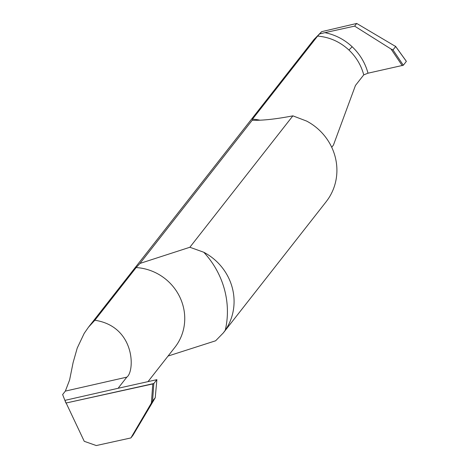 <?xml version="1.0" encoding="UTF-8"?>
<svg xmlns="http://www.w3.org/2000/svg" width="469" height="469" viewBox="0 0 469 469"><rect width="100%" height="100%" fill="white"/><g stroke="black" fill="none" stroke-linecap="round" stroke-linejoin="round"><path stroke-width="0.7" d="M151.387 403.035L152.56 401.106L153.832 383.525L156.869 379.656L118.909 388.103L156.869 379.656L153.832 383.525L152.777 383.941L151.387 403.035L130.892 437.935L96.292 445.55L84.25 441.311L64.898 400.374L118.909 388.103L64.898 400.374L62.629 394.564L65.343 391.105L69.6 379.984L73.111 362.572L77.238 348.039L84.186 333.383L88.483 327.192L94.855 320.251C135.418 326.395 135.043 371.507 126.812 377.14L65.343 391.105M153.832 383.525L65.947 403.047L64.898 400.374L118.909 388.103L118.516 387.728L126.812 377.14M130.892 437.935L132.985 435.261L154.365 399.23L155.233 397.7L152.56 401.106M148.093 381.526L174.908 347.318A50.259 47.955 -141.9 0 0 182.974 305.495A50.259 47.955 -141.9 0 0 136.157 267.565L94.855 320.251M136.157 267.565L139.967 263.437L189.869 247.257L203.781 252.258A54.826 52.317 38.1 0 1 232.143 287.251A54.826 52.317 38.1 0 1 225.267 330.258L223.314 332.914L215.629 340.787L168.066 356.047M189.869 247.257L292.879 115.849C275.872 119.126 262.312 120.592 252.205 120.252L139.967 263.437M252.205 120.252L252.474 119.173A50.259 47.955 38.1 0 1 259.803 120.164M88.477 327.192L314.001 39.484L321.64 31.669L317.601 36.09L252.474 119.173M118.909 388.103L118.593 388.039M326.16 201.717L328.095 199.073A54.826 52.317 -141.9 0 0 334.972 156.066A54.826 52.317 -141.9 0 0 306.609 121.072L292.879 115.849M317.601 36.09C329.508 37.092 339.961 41.747 348.954 50.048C356.223 56.984 361.159 65.255 363.751 74.87L355.455 85.458L333.471 145.009M406.359 61.369L403.322 65.244L392.987 49.919L395.66 46.507L406.359 61.369M319.928 33.856L324.888 32.666C335.212 34.753 344.299 39.449 352.155 46.748C359.922 54.134 365.21 62.952 368.013 73.193L403.322 65.244M368.013 73.193L363.751 74.87M321.64 31.669L356.716 23.45L354.623 26.123L324.888 32.666M395.66 46.507L356.716 23.45M402.267 65.66L391.035 49.022L392.987 49.919M391.035 49.022L354.623 26.123M152.777 383.941L65.947 403.047M155.227 397.864L156.881 379.65L155.233 397.7M225.267 330.258A86.806 82.837 -141.9 0 0 224.352 289.021A86.806 82.837 -141.9 0 0 203.781 252.258M348.954 50.048L352.155 46.748M333.482 145.021L331.724 147.272M395.455 46.155L406.336 61.269M326.195 201.67L223.32 332.908"/></g></svg>
